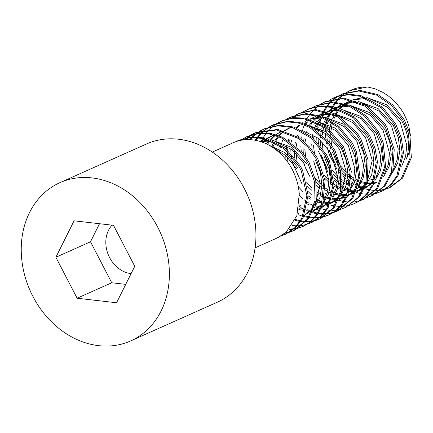 <?xml version="1.0" encoding="UTF-8"?>
<svg xmlns="http://www.w3.org/2000/svg" width="433" height="433" viewBox="0 0 433 433"><rect width="100%" height="100%" fill="white"/><g stroke="black" fill="none" stroke-linecap="round" stroke-linejoin="round"><path stroke-width="0.65" d="M282.094 235.406L286.197 233.863L295.826 227.422L303.051 217.907L308.128 195.191L302.629 170.461L300.421 166.131L285.417 148.286L265.878 138.062L252.141 136.888L239.124 140.178L236.423 141.488M277.044 238.02L285.959 232.532L296.87 215.666L299.311 193.621M299.241 193.621A52.447 43.132 -114.1 0 0 292.367 169.704A52.447 43.132 -114.1 0 0 233.203 142.744L212.305 152.08M255.086 247.844L275.983 238.513A52.447 43.132 -114.1 0 0 284.67 233.008L280.303 236.212M235.915 141.667L237.852 140.747L250.853 137.456L264.574 138.62L284.129 148.838L299.149 166.694L301.346 170.992L306.862 195.721L301.796 218.449L294.564 227.98L284.925 234.432L281.553 235.741M289.894 231.92L294.862 230.139L308.848 218.4L316.274 200.16L315.792 181.091L309 162.218L302.478 152.562L282.7 137.288L271.361 133.586L259.973 132.969L247.849 136.227L243.546 138.533M242.973 138.896L240.916 140.303M240.239 140.444L246.583 136.796L258.674 133.537L270.057 134.149L281.401 137.84L301.184 153.103L307.728 162.786L314.52 181.638L315.007 200.696L307.587 218.952L293.596 230.702L289.195 232.332M299.171 227.758L303.603 226.199L310.461 222.145L317.67 214.411L322.699 204.452L325.123 180.675L317.616 158.44L309.46 146.895L299.192 137.726L277.721 129.44L256.401 132.292L252.044 134.598M251.513 134.934L248.109 137.418M247.584 137.856L245.56 139.702M285.731 232.727L289.293 232.072M288.622 232.489L285.168 233.198M244.824 139.756L246.837 137.986M247.367 137.564L250.777 135.166M251.292 134.847L255.129 132.861L276.433 130.003L297.899 138.273L308.182 147.447L316.35 159.008L323.852 181.21L321.438 204.988L316.42 214.952L309.216 222.692L302.337 226.762L298.597 228.126M311.506 222.546L321.102 216.478L328.041 208.067L334.07 185.822L329.545 161.033L326.379 154.543L312.269 137.413L293.92 127.048L279.128 125.234L265.066 128.569L261.077 130.598M260.406 130.999L256.953 133.375M256.379 133.824L253.078 136.817M252.574 137.348L250.539 139.691M289.412 229.035L293.644 228.813M294.353 228.727L298.472 227.942M297.904 228.321L293.785 229.192M293.087 229.295L288.925 229.598M249.765 139.653L251.811 137.385M252.325 136.871L255.681 133.943M256.26 133.505L259.811 131.167M260.514 130.766L263.794 129.137L277.845 125.803L292.621 127.605L310.986 137.97L325.113 155.111L328.263 161.563L332.804 186.352L326.785 208.609L319.846 217.036L310.91 222.816L307.668 224.078M315.901 220.305L320.821 218.519L334.244 207.591L341.848 190.682L341.956 170.618L334.985 150.614L329.919 142.809L310.661 126.658L299.414 122.42L287.999 121.229L273.818 124.65L269.564 126.912M268.974 127.28L265.732 129.575M265.148 130.041L262.041 132.839M261.5 133.386L258.485 136.855M258.003 137.483L256 140.411M306.916 224.321L302.364 225.393M301.628 225.506L297.39 225.853M296.637 225.858L292.037 225.555M255.189 140.26L257.218 137.423M257.705 136.806L260.769 133.402M261.315 132.871L264.466 130.138M265.056 129.684L268.298 127.481M268.893 127.123L272.552 125.218L286.695 121.797L298.115 122.977L309.362 127.21L328.631 143.35L333.713 151.182L340.684 171.17L340.587 191.218L332.982 208.143L319.549 219.087L315.213 220.711M343.58 146.825L327.018 127.459L304.984 118.025L293.558 117.706L282.83 120.488L277.997 123.026M295.366 219.482L300.47 220.765M301.287 220.906L305.703 221.377M306.461 221.404L310.959 221.225M311.684 221.144L315.294 220.462M314.634 220.873L311.127 221.609M310.412 221.712L305.942 221.983M305.189 221.967L300.821 221.599M300.015 221.474L294.987 220.321M261.694 140.357L262.863 138.219M263.302 137.488L265.965 133.559M266.452 132.926L269.277 129.678M269.802 129.148L272.839 126.393M273.369 125.965L276.73 123.594M277.234 123.281L281.531 121.067L292.259 118.274L303.679 118.588L325.724 128.006L342.314 147.399L350.07 171.885L346.676 195.321L341.22 204.928L333.654 212.213L328.301 215.19L324.409 216.592M334.222 212.121L338.162 210.644L352.949 198.152L359.92 176.431L356.381 151.631L352.338 142.96L339.109 126.56L321.952 116.136L306.126 113.608L291.019 116.953L287.025 118.983M298.386 213.545L299.16 213.891M302.331 215.141L303.219 215.439M303.923 215.656L308.989 216.863M309.811 216.993L314.575 217.42M315.359 217.431L319.641 217.22M320.344 217.133L324.333 216.392M325.01 216.213L329.573 214.622L334.898 211.667L342.471 204.381L347.932 194.78L351.342 171.354L343.58 146.83M323.743 216.781L319.77 217.604M319.078 217.702L314.872 217.994M314.093 217.999L309.357 217.675M308.545 217.561L303.739 216.538M302.851 216.284L301.487 215.851M300.783 215.607L298.651 214.784M286.451 119.156L289.753 117.522L304.837 114.177L320.653 116.688L337.827 127.113L351.066 143.523L355.103 152.167L358.654 176.962L351.693 198.698L336.896 211.212L333.719 212.441M345.826 207.32L359.623 196.761L367.341 181.167L368.104 160.15L360.976 139.009L357.295 133.115L338.59 116.125L316.036 109.598L299.788 113.073L295.582 115.292M294.97 115.671L291.728 117.944M299.257 204.906L300.903 206.07M307.116 209.664L307.755 209.962M310.872 211.266L311.787 211.596M312.664 211.889L317.606 213.117M318.434 213.258L323.159 213.664M323.927 213.669L328.138 213.415M328.874 213.317L333.47 212.343M332.95 212.69L328.333 213.772M327.602 213.886L323.413 214.227M322.655 214.238L317.99 213.94M317.167 213.826L312.263 212.722M311.197 212.392L309.996 211.975M309.535 211.807L307.257 210.876M304.421 209.507L301.574 207.889M300.507 207.212L299.089 206.265M294.927 115.492L298.516 113.635L314.737 110.166L337.291 116.677L356.007 133.656L359.704 139.578L366.832 160.703L366.074 181.703L358.362 197.318L345.507 207.467L341.291 209.063M369.544 135.215L354.8 117.273L333.031 106.805L321.567 105.912L310.672 108.136L303.971 111.449M340.69 209.236L337.074 210.016M336.349 210.124L331.884 210.4M331.142 210.389L326.796 210.016M325.984 209.891L320.934 208.722M319.998 208.435L318.742 208.008M318.217 207.818L316.003 206.942M313.644 205.854L310.196 203.981M309.135 203.331L307.722 202.411M306.602 201.632L304.074 199.71M302.575 198.455L299.468 195.521M303.203 111.709L309.379 108.71L320.268 106.48L331.732 107.362L353.507 117.819L368.277 135.783L373.803 148.92L376.19 162.554L371.823 185.595L365.945 194.828L358.037 201.648L354.264 203.613L350.227 205.063M360.207 200.511L364.148 199.045L377.782 188.171L385.684 167.014L383.135 142.262L378.29 131.372L365.939 115.725L349.967 105.316L333.123 102.004L316.978 105.338L312.951 107.379M355.141 203.212L359.282 201.096L367.195 194.282L373.084 185.059L377.462 162.023L375.102 148.449L369.625 135.361M349.583 205.237L345.756 206.021M345.063 206.113L340.803 206.4M340.029 206.4L335.348 206.065M334.536 205.951L329.708 204.917M328.815 204.663L327.472 204.235M326.763 203.986L324.636 203.169M321.567 201.756L318.888 200.279M317.681 199.537L316.48 198.736M311.322 194.677L307.982 191.413M302.055 184.052L292.459 162.7M291.642 158.77L291.176 155.582M290.971 153.417L290.803 148.725M291.214 142.192L291.485 140.232M311.684 107.947L315.711 105.901L331.84 102.572L348.668 105.874L364.656 116.277L377.024 131.935L381.852 142.793L384.417 167.549L376.526 188.712L362.881 199.613L359.709 200.831M371.79 195.694L384.986 185.919L392.742 171.603L394.225 149.683L386.961 127.41L384.601 123.475L366.486 105.679L344.083 98.069L325.746 101.49L321.595 103.666M320.967 104.05L317.708 106.318M317.113 106.789L313.92 109.636M313.384 110.177L310.337 113.69M309.86 114.323L307.181 118.426M306.759 119.178L305.595 121.478M305.335 122.041L304.523 123.968M303.544 126.669L302.754 129.299M301.287 136.871L301.054 139.069M300.854 145.818L301.211 151.09M303.392 162.007L305.476 167.912L309.768 176.345M316.458 185.329L320.101 189.053M325.232 193.329L326.855 194.477M336.847 199.683L337.772 200.014M338.649 200.306L343.558 201.507M344.392 201.643L349.171 202.043M349.945 202.049L354.118 201.789M354.854 201.697L359.45 200.733M320.961 103.855L324.474 102.053L342.784 98.637L365.192 106.231L383.313 124.011L385.689 127.979L392.953 150.229L391.481 172.139L383.725 186.471L371.471 195.84L367.406 197.394M395.518 123.6L382.534 107.173L361.079 95.688L349.599 94.226L338.557 95.882L334.363 97.485L329.957 99.866M329.194 100.12L337.258 96.462L348.294 94.795L359.78 96.245L381.24 107.714L394.246 124.168L400.076 138.446L402.225 153.212L396.893 175.809L390.604 184.647L382.371 190.985L376.05 193.524M404.216 119.735L392.742 104.889L377.96 94.6L360.126 90.427L342.941 93.712L338.86 95.79M338.227 96.175L334.682 98.67M334.146 99.103L330.974 102.069M330.476 102.599L327.662 106.009M327.196 106.653L324.674 110.632M324.252 111.395L323.04 113.798M322.866 114.171L322.006 116.152M320.983 118.886L320.155 121.505M319.5 124.011L318.775 127.654M318.547 129.137L318.282 131.405M318.163 132.839L318.028 135.946M318.038 138.078L318.423 143.431M318.769 145.883L319.435 149.325M320.831 154.511L327.153 168.556M329.903 172.767L332.192 175.803M333.773 177.687L337.442 181.508M338.86 182.802L341.442 184.923M342.59 185.779L344.067 186.802M345.285 187.586L348.619 189.47M350.367 190.32L351.336 190.753M354.281 191.895L355.141 192.187M355.915 192.431L360.981 193.643M361.799 193.778L366.453 194.222M367.233 194.238L371.617 194.049M372.315 193.968L376.06 193.286M376.699 193.129L383.616 190.433L391.854 184.101L398.149 175.273L403.496 152.681L401.375 137.981L395.605 123.757M375.433 193.692L371.741 194.439M343.656 187.927L342.438 187.132M341.323 186.347L338.617 184.247M337.28 183.089L333.962 179.857M332.506 178.25L330.314 175.603M328.052 172.507L318.466 151.171M316.934 141.824L316.756 137.131M317.162 130.598L317.438 128.639M317.681 127.199L318.504 123.481M320.074 118.436L320.404 117.565M321.107 115.844L321.773 114.361M322.249 113.381L323.408 111.194M323.835 110.447L326.39 106.578M326.866 105.95L329.702 102.637M330.206 102.118L333.415 99.233M333.951 98.811L341.675 94.28L358.843 90.995L376.661 95.152L391.475 105.463L402.971 120.347L408.519 133.44L410.083 158.099L401.288 178.656L388.866 188.014L385.635 189.248M370.307 99.06L387.254 107.097L400.26 122.285L406.787 145.217L405.618 156.475L401.694 166.332M374.069 179.755L370.41 179.094M374.101 179.646A42.975 35.344 65.9 0 1 370.415 179.029M366.746 97.517L386.658 104.737L402.003 121.446C408.736 134.295 410.197 146.852 406.381 159.117L408.546 153.877L409.564 150.154L410.506 143.837M361.777 103.027L378.745 111L391.546 126.111L398.203 148.757L397.142 159.793L393.31 169.541M375.747 183.083L373.793 183.451M372.694 183.597L371.99 183.668M371.178 183.727L367.016 183.684M365.566 183.538L361.225 182.71M360.126 182.401L359.19 182.114M358.086 181.736L355.087 180.491M353.68 179.792L351.477 178.553M350.259 177.779L347.78 175.987M346.259 174.743L341.924 170.423M340.105 168.231L337.805 165.038M330.606 149.076L329.648 144.719M329.253 141.959L328.966 135.994M329.048 133.981L329.329 130.961M329.54 129.472L330.065 126.755M330.406 125.332L331.364 122.128M331.765 120.991L332.187 119.909M332.674 118.75L334.46 115.167M335.505 113.424L338.016 109.944M339.239 108.531L341.567 106.237M342.314 105.598L344.029 104.266M344.987 103.611L345.539 103.26M346.01 102.967L351.888 100.218M353.42 99.725L366.524 98.508M393.31 125.386L398.403 137.835L399.832 150.765L397.721 162.9L392.309 172.946M376.688 182.417L374.036 182.85M371.877 183.024L367.59 182.899M365.82 182.666L361.707 181.708M360.602 181.351L359.401 180.907M358.286 180.442L355.471 179.073M354.015 178.244L351.542 176.637M350.27 175.706L347.883 173.768M346.27 172.296L341.112 166.537M338.779 163.225L332.457 148.984M331.597 145.109L330.796 137.716M330.769 135.448L330.888 132.411M331.029 130.782L331.467 127.605M331.754 126.073L332.528 122.923M332.885 121.727L333.345 120.363M333.805 119.129L335.386 115.638M336.528 113.587L339.044 109.982M340.019 108.813L342.676 106.112M343.418 105.457L344.652 104.45M345.556 103.774L346.73 102.962M347.288 102.599L351.823 100.196M353.16 99.65L363.844 97.479M353.268 106.827L370.118 115.016L382.972 129.932L389.467 153.022L388.406 164.275L384.369 174.012M367.103 186.986L365.236 187.381M364.137 187.543L363.368 187.635M362.378 187.711L358.178 187.635M351.488 186.277L350.568 185.974M349.48 185.578L346.378 184.247M345.036 183.565L342.812 182.298M341.567 181.503L339.207 179.819M337.588 178.52L333.34 174.439M331.591 172.404L329.096 169M320.734 146.175L320.339 139.951M320.393 137.721L320.62 134.858M320.81 133.375L321.324 130.549M321.681 129.056L322.645 125.873M323.05 124.764L323.494 123.659M323.971 122.571L325.865 118.929M326.839 117.354L329.47 113.814M330.704 112.423L332.977 110.193M333.832 109.457L335.348 108.261M336.279 107.595L336.798 107.243M337.864 106.572L343.142 104.023M344.641 103.519L357.939 102.394M384.607 129.229L389.695 141.77L391.27 154.684L389.067 166.716L383.562 176.767M373.517 184.642L373.214 184.772M368.034 186.352L365.512 186.726M363.179 186.872L358.87 186.672M351.975 185.129L350.8 184.712M349.691 184.279L346.73 182.899M345.366 182.152L342.839 180.566M341.545 179.641L339.315 177.844M337.556 176.236L332.593 170.602M330.309 167.3L323.895 153.044M322.942 149.114L322.038 141.494M322.017 139.101L322.157 136.238M322.309 134.658L322.796 131.41M323.115 129.857L323.933 126.723M324.306 125.554L324.793 124.157M325.237 123.015L326.877 119.448M327.933 117.543L330.417 113.868M331.375 112.677L333.789 110.106M334.617 109.343L335.754 108.38M336.636 107.698L337.572 107.032M338.584 106.361L343.115 104.017M344.495 103.482L355.628 101.457M358.502 101.528L378.128 108.586L393.245 125.272M344.354 110.648L361.29 118.718L374.307 133.873L380.807 156.892L379.633 168.199L375.671 178.055M373.684 180.951L364.819 188.328M363.514 188.967L359.639 190.417M358.952 190.607L356.613 191.126M355.498 191.299L354.844 191.381M353.68 191.489L349.496 191.494M348.083 191.359L343.97 190.574M342.692 190.206L341.989 189.979M340.89 189.589L337.67 188.182M336.452 187.554L334.06 186.141M332.825 185.329L330.563 183.662M328.858 182.255L324.755 178.239M312.069 150.04L311.749 143.956M312.231 137.38L312.723 134.56M314.347 128.742L314.775 127.605M315.3 126.344L317.097 122.783M318.125 121.11L320.793 117.576M322.065 116.174L324.404 113.971M325.048 113.435L326.796 112.098M327.759 111.438L328.268 111.108M329.172 110.556L334.471 108.017M335.943 107.503L349.344 106.155M340.841 109.127L360.727 116.353L376.023 133.034L380.997 145.612L382.539 158.646L380.466 170.743L374.848 180.68M373.078 182.623L364.781 188.463M363.493 189.01L360.153 190.092M359.433 190.26L356.781 190.699M354.308 190.856L350.151 190.623M348.386 190.341L344.538 189.378M343.245 188.95L342.232 188.571M341.112 188.117L338.086 186.666M336.814 185.963L334.103 184.258M332.825 183.348L330.639 181.627M328.847 180.036L324.03 174.726M314.439 153.293L313.454 145.542M313.606 138.582L314.044 135.34M315.522 129.489L316.03 128.065M316.545 126.766L318.19 123.318M319.337 121.332L321.935 117.635M322.894 116.482L325.394 113.884M326.027 113.3L327.267 112.244M328.144 111.557L329.02 110.918M329.849 110.35L334.114 107.979M335.51 107.389L347.109 105.273M350.21 105.419L369.766 112.629L384.596 129.218M335.775 114.621L352.749 122.571L365.576 137.721L372.234 160.345L367.341 181.146M365.355 184.22L356.17 192.317M354.795 192.988L351.082 194.336M349.848 194.65L347.829 195.034M346.73 195.18L346.037 195.251M345.198 195.315L341.042 195.283M339.586 195.142L335.256 194.32M334.135 194.011L333.231 193.735M332.127 193.356L329.107 192.106M327.716 191.418L325.492 190.152M324.274 189.373L321.811 187.581M320.279 186.314L315.96 182.012M303.284 153.558L303.013 147.626M303.582 141.098L304.101 138.376M305.79 132.612L306.207 131.524M309.53 125.002L312.036 121.532M313.265 120.114L315.614 117.819M316.317 117.219L318.087 115.86M319.051 115.205L319.592 114.864M320.047 114.583L325.908 111.838M327.435 111.346L340.565 110.09M332.441 113.105L352.159 120.201L367.357 136.98L372.423 149.434L373.852 162.386L371.752 174.537L366.323 184.561M364.548 186.52L356.175 192.247M354.892 192.777L352.007 193.713M350.725 194.022L348.062 194.466M345.87 194.644L341.61 194.514M339.84 194.282L335.743 193.313M334.622 192.939L333.442 192.501M332.327 192.036L329.502 190.655M328.062 189.833L325.551 188.209M324.285 187.283L321.908 185.362M320.285 183.884L315.154 178.174M305.655 156.768L304.837 149.347M305.054 142.397L305.481 139.215M306.894 133.337L307.354 131.962M310.569 125.169L313.102 121.57M314.082 120.406L316.756 117.689M317.454 117.078L318.715 116.049M319.614 115.373L320.766 114.572M321.318 114.215L325.822 111.811M327.153 111.265L337.902 109.078M327.305 118.447L344.165 126.615L356.987 141.531L363.509 164.567L362.464 175.782L358.448 185.503M356.565 188.236L347.326 196.198M345.81 196.95L341.94 198.384M341.052 198.617L339.239 198.991M338.146 199.148L337.372 199.234M336.441 199.299L332.241 199.223M330.85 199.061L326.65 198.195M325.535 197.87L324.582 197.562M323.494 197.167L320.425 195.857M319.056 195.164L316.864 193.919M311.63 190.157L307.354 186.033M294.743 157.726L294.353 151.512M294.841 144.952L295.36 142.143M297.103 136.363L297.541 135.275M304.713 124.038L306.992 121.792M307.858 121.04L309.368 119.849M310.293 119.183L310.818 118.831M311.803 118.204L317.194 115.611L312.642 117.965M318.71 115.113L331.954 114.003M324.257 117.034L343.802 124.217L358.627 140.828L363.736 153.358L365.295 166.256L363.092 178.299L357.615 188.366M355.839 190.39L347.255 196.355M346.211 196.766L342.904 197.751M342.054 197.935L339.526 198.314M337.247 198.46L332.917 198.276M331.137 198.027L327.186 197.118M326.017 196.75L324.81 196.322M323.7 195.889L320.772 194.52M319.381 193.757L316.891 192.182M311.603 187.835L306.591 182.136M296.946 160.648L296.08 153.082M296.356 146.246L296.843 143.009M298.337 137.147L298.819 135.767M305.379 124.287L307.814 121.7M308.664 120.926L309.801 119.973M310.688 119.297L311.684 118.588M318.58 115.081L329.583 113.051M318.407 122.236L335.326 130.344L348.349 145.466L354.827 168.556L353.658 179.884L349.664 189.735M347.699 192.55L338.828 199.927M337.518 200.571L333.599 202.043M332.982 202.216L330.66 202.736M329.545 202.915L328.88 202.996M327.694 203.109L323.505 203.109M322.103 202.974L318.011 202.179M316.729 201.805L316.02 201.572M310.477 199.131L308.096 197.729M285.932 159.717L285.785 155.561M285.845 153.325L286.067 150.489M286.251 148.979L286.738 146.143M288.367 140.324L288.8 139.188M296.112 127.789L298.434 125.592M301.774 123.059L302.283 122.723M306.477 120.439L308.491 119.605M309.963 119.091L323.386 117.771M314.948 120.737L334.806 127.979L350.037 144.633L355.022 157.217L356.586 170.245L354.492 182.325L348.874 192.268M347.104 194.222L338.817 200.078M337.486 200.647L334.103 201.724M333.464 201.87L330.834 202.292M328.349 202.444L324.182 202.206M322.412 201.924L318.585 200.972M317.281 200.544L316.269 200.17M310.84 197.572L308.134 195.873M302.878 191.657L298.288 186.623M288.037 162.554L287.469 157.119M287.404 154.619L287.496 151.799M287.626 150.181L288.075 146.928M289.569 141.088L290.083 139.659M296.914 128.087L299.382 125.505M302.131 123.167L302.981 122.539M309.541 118.983L321.199 116.888M309.774 126.214L326.758 134.154L339.607 149.336L346.259 171.955L341.356 192.799M339.348 195.905L330.2 203.921M328.864 204.56L328.539 204.701M306.38 124.682L326.141 131.789L341.399 148.568L346.443 161.038L347.878 174.012L345.794 186.168L340.338 196.171M338.563 198.114L330.195 203.851M328.945 204.371L326.033 205.323M324.766 205.632L322.082 206.086M319.857 206.265L315.619 206.13M308.642 204.522L307.49 204.095M279.242 152.54L279.496 150.825M279.788 149.25L280.546 146.137M280.903 144.947L281.369 143.567M281.851 142.289L283.436 138.831M301.325 130.062L318.201 138.203L331.001 153.136L337.551 176.107L336.522 187.278L332.522 196.993M330.639 199.765L321.351 207.818M320.041 208.484L315.998 209.989M315.024 210.243L313.248 210.595M312.155 210.747L311.381 210.822M310.51 210.887L306.304 210.806M304.908 210.649L300.664 209.778M299.582 209.464L298.608 209.15M272.054 145.807L273.921 142.17M274.917 140.557L277.504 137.039M278.722 135.643L281.001 133.391M281.878 132.628L283.388 131.432M284.319 130.766L284.844 130.414M285.737 129.846L289.092 128.076M332.663 152.438L337.778 164.946L339.315 177.833L337.123 189.892L331.667 199.965M329.892 202L321.302 207.927M320.074 208.408L317.016 209.318M316.085 209.518L313.535 209.902M311.305 210.059L306.965 209.886M305.184 209.642L301.189 208.728M300.053 208.37L298.83 207.943M273.277 146.235L274.89 142.674M275.962 140.736L278.424 137.082M279.388 135.892L281.856 133.288M282.717 132.509L283.859 131.567M284.746 130.89L285.812 130.144M286.695 129.575L290.781 127.426M322.39 157.055L328.853 180.193L327.689 191.532L323.673 201.372M321.735 204.127L312.826 211.537M311.522 212.186L311.159 212.349M266.479 143.924L268.888 140.795M270.154 139.404L272.46 137.212M273.163 136.617L274.831 135.334M275.783 134.668L276.297 134.333M277.347 133.678L280.508 132.027M324.052 156.237L329.053 168.827L330.633 181.838L328.517 193.903L322.904 203.862M321.134 205.827L312.853 211.699M267.491 144.416L269.976 140.86M270.928 139.697L273.369 137.126M274.051 136.492L275.253 135.464M276.124 134.771L276.958 134.16M277.894 133.516L282.143 131.177M313.649 160.946L320.279 183.592L315.354 204.49M313.324 207.607L304.22 215.499M302.921 216.127L302.57 216.284M262.393 142.213L263.729 140.996M264.363 140.46L266.192 139.074M267.166 138.419L267.686 138.084M268.195 137.775L271.772 135.935M315.44 160.156L320.458 172.643L321.903 185.638L319.835 197.794L314.347 207.77M312.572 209.707L304.21 215.455M263.199 142.511L264.882 140.877M265.51 140.319L266.793 139.258M267.691 138.576L268.758 137.824M269.348 137.44L273.564 135.128M259.86 141.374L263.107 139.686M260.736 141.19L264.823 139.042M260.493 141.569L271.437 141.001M275.339 141.678L292.232 149.786L305.021 164.74M259.962 141.407L269.272 140.119M272.265 140.243L291.777 147.344L306.64 163.95M272.216 147.128L285.877 155.642L296.426 168.643M268.054 144.709L285.136 152.773L298.072 167.842M384.872 189.486L380.288 190.536M352.402 184.03L351.049 183.116M349.951 182.325L347.277 180.22M345.907 179.035L342.633 175.874M341.139 174.261L339.077 171.825M336.652 168.599L329.318 154.695L327.067 147.096M326.363 143.496L325.892 140.054M325.697 137.905L325.529 133.234M325.562 131.394L325.762 128.033M325.903 126.642L326.146 124.736M326.347 123.448L327.142 119.589M328.452 115.086L328.912 113.798M329.61 112.033L330.222 110.648M330.66 109.722L331.884 107.395M332.311 106.659L335.001 102.675M335.483 102.064L338.574 98.621M339.104 98.096L342.4 95.265M343.006 94.811L346.308 92.608M346.963 92.224L350.411 90.465L367.503 86.979M367.525 86.979L374.821 88.716L382.994 92.435L388.417 96.018L391.941 98.908L396.763 103.741L401.12 109.316L403.545 113.175L406.755 119.817L408.779 125.873L410.468 135.453M335.808 102.74A52.447 43.132 -114.1 0 0 333.924 105.674L333.231 106.843M332.809 107.601L331.662 109.879M331.413 110.426L330.579 112.38M329.659 114.891L328.799 117.716M328.187 120.168L327.483 123.925M327.294 125.272L327.056 127.486M326.942 128.947L326.818 132.271M326.828 134.214L327.169 139.491M327.478 141.9L328.149 145.667M329.329 150.327L330.579 154.083L335.71 164.648M338.687 169.081L340.787 171.787M342.406 173.676L346.086 177.465M347.499 178.748L350.091 180.897M351.223 181.757L352.803 182.878M353.988 183.662L357.29 185.611M362.822 188.106L363.758 188.436M364.635 188.718L369.517 189.898M370.345 190.033L375.167 190.433M375.941 190.433L380.093 190.184M380.824 190.087L385.37 189.151M386.122 188.934L390.133 187.457L402.538 178.109L411.35 157.563L409.797 132.909L404.243 119.779M367.514 87.06A52.447 43.132 -114.1 0 0 350.93 90.156A52.447 43.132 -114.1 0 0 347.001 92.213M346.411 92.581A52.447 43.132 -114.1 0 0 343.342 94.751M342.774 95.211A52.447 43.132 -114.1 0 0 339.683 98.064M339.174 98.594A52.447 43.132 -114.1 0 0 336.262 102.112M131.085 273.64A28.232 23.22 65.9 0 1 108.136 254.344A28.232 23.22 65.9 0 1 112.028 225.16M125.732 284.367L111.741 282.765L90.502 241.787L99.52 223.726M55.879 257.256L77.117 298.229L116.553 302.759L134.744 266.306L113.506 225.328L74.07 220.803L55.879 257.256L90.502 241.787M77.117 298.229L111.741 282.765M59.96 182.645L146.527 143.972A86.676 71.288 65.9 0 1 244.309 188.523A86.676 71.288 65.9 0 1 217.225 302.25L130.663 340.917A86.676 71.288 65.9 0 1 30.223 290.857A86.676 71.288 65.9 0 1 59.96 182.645A86.676 71.288 65.9 0 1 157.742 227.195A86.676 71.288 65.9 0 1 130.663 340.917M276.308 238.367L277.58 237.798M237.858 140.665L239.124 140.097M284.963 234.502L286.235 233.934M246.512 136.796L247.784 136.233M293.623 230.632L294.895 230.064M255.172 132.931L256.439 132.363M302.277 226.768L303.549 226.199M263.827 129.066L265.093 128.498M310.932 222.898L312.204 222.329M272.481 125.197L273.753 124.628M319.592 219.033L320.864 218.465M328.246 215.163L329.518 214.6M289.796 117.462L291.063 116.899M336.901 211.299L338.173 210.73M298.451 113.598L299.723 113.029M345.561 207.429L346.833 206.866M307.111 109.728L308.377 109.165M354.216 203.564L355.488 202.996M315.765 105.863L317.032 105.295M362.87 199.7L364.142 199.131M324.42 101.993L325.692 101.43M371.53 195.83L372.802 195.261M333.08 98.129L334.346 97.56M380.185 191.965L381.457 191.397M341.734 94.264L343.001 93.696M349.707 101.073L351.412 100.31M341.052 104.938L342.757 104.18M363.119 189.216L363.471 189.059M332.392 108.807L334.103 108.044M354.465 193.08L354.827 192.918M323.738 112.672L325.443 111.909M315.083 116.542L316.788 115.779M337.15 200.815L337.475 200.668M328.495 204.685L328.885 204.506M311.181 212.414L311.473 212.284M271.8 135.875L273.504 135.112M263.14 139.74L264.85 138.982M388.839 188.095L390.111 187.532M350.389 90.394L350.93 90.156"/></g></svg>
